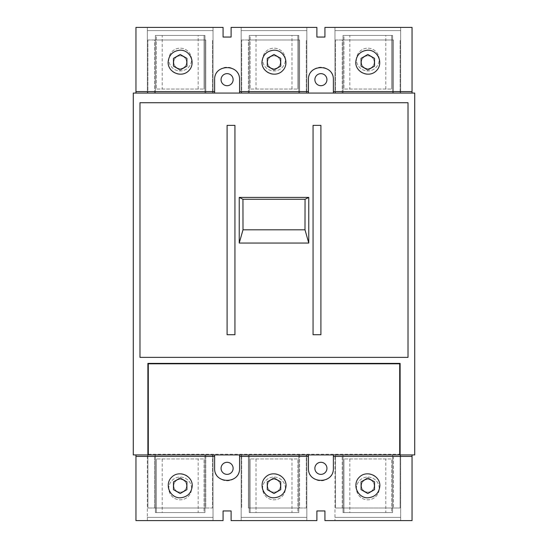 <?xml version="1.0" encoding="UTF-8"?>
<svg xmlns="http://www.w3.org/2000/svg" width="548" height="548" viewBox="0 0 548 548"><rect width="100%" height="100%" fill="white"/><g stroke="black" fill="none" stroke-linecap="round" stroke-linejoin="round"><path stroke-width="0.41" stroke-dasharray="2.74 2.06" d="M133.28 93.071L133.28 454.929L414.72 454.929L414.72 93.071L133.28 93.071M249.203 454.929L298.797 454.929L249.203 454.929L249.203 512.558L298.797 512.558L298.797 454.929L298.797 512.558L249.203 512.558L249.203 454.929M343.021 454.929L392.608 454.929L343.021 454.929L343.021 512.558L392.608 512.558L392.608 454.929L392.608 512.558L343.021 512.558L343.021 454.929M155.392 454.929L204.979 454.929L155.392 454.929L155.392 512.558L204.979 512.558L204.979 454.929L204.979 512.558L155.392 512.558L155.392 454.929M148.289 454.929L399.711 454.929L148.289 454.929L148.289 363.797L399.711 363.797L399.711 454.258L148.289 454.258M298.797 93.071L249.203 93.071L298.797 93.071L298.797 35.442L249.203 35.442L249.203 93.071L249.203 35.442L298.797 35.442L298.797 93.071M204.979 93.071L155.392 93.071L204.979 93.071L204.979 35.442L155.392 35.442L155.392 93.071L155.392 35.442L204.979 35.442L204.979 93.071M392.608 93.071L343.021 93.071L392.608 93.071L392.608 35.442L343.021 35.442L343.021 93.071L343.021 35.442L392.608 35.442L392.608 93.071M408.02 357.365L408.02 102.723L139.98 102.723L139.98 357.365L408.02 357.365M400.115 454.929L334.979 454.929L334.979 520.6L334.979 454.929L400.65 454.929L400.65 517.38L334.979 517.38L400.65 517.38L400.65 520.6L334.979 520.6L400.65 520.6L400.65 517.38L334.979 517.38L400.65 517.38L400.65 454.929L400.115 454.929L400.115 508.003L335.513 508.003L335.513 454.929L335.513 508.003L400.115 508.003L400.115 363.393L147.885 363.393L147.885 454.929L147.35 454.929L213.021 454.929L212.487 454.929L212.487 508.003L205.781 508.003L205.781 454.929L154.584 454.929L154.584 508.003L147.885 508.003L212.487 508.003L212.487 454.929L147.885 454.929L147.885 508.003L147.885 454.929M399.711 454.929L399.711 454.258M191.574 59.568A11.392 11.392 0 0 0 174.49 49.697A11.392 11.392 0 0 0 174.49 69.432A11.392 11.392 0 0 0 191.574 59.568A11.392 11.392 0 0 0 174.49 49.697A11.392 11.392 0 0 0 174.49 69.432A11.392 11.392 0 0 0 191.574 59.568M285.392 59.568A11.392 11.392 0 0 0 268.301 49.697A11.392 11.392 0 0 0 268.301 69.432A11.392 11.392 0 0 0 285.392 59.568A11.392 11.392 0 0 0 268.301 49.697A11.392 11.392 0 0 0 268.301 69.432A11.392 11.392 0 0 0 285.392 59.568M379.209 59.568A11.392 11.392 0 0 0 362.118 49.697A11.392 11.392 0 0 0 362.118 69.432A11.392 11.392 0 0 0 379.209 59.568A11.392 11.392 0 0 0 362.118 49.697A11.392 11.392 0 0 0 362.118 69.432A11.392 11.392 0 0 0 379.209 59.568M379.209 488.432A11.392 11.392 0 0 0 362.118 478.568A11.392 11.392 0 0 0 362.118 498.303A11.392 11.392 0 0 0 379.209 488.432A11.392 11.392 0 0 0 362.118 478.568A11.392 11.392 0 0 0 362.118 498.303A11.392 11.392 0 0 0 379.209 488.432M285.392 488.432A11.392 11.392 0 0 0 268.301 478.568A11.392 11.392 0 0 0 268.301 498.303A11.392 11.392 0 0 0 285.392 488.432A11.392 11.392 0 0 0 268.301 478.568A11.392 11.392 0 0 0 268.301 498.303A11.392 11.392 0 0 0 285.392 488.432M191.574 488.432A11.392 11.392 0 0 0 174.49 478.568A11.392 11.392 0 0 0 174.49 498.303A11.392 11.392 0 0 0 191.574 488.432A11.392 11.392 0 0 0 174.49 478.568A11.392 11.392 0 0 0 174.49 498.303A11.392 11.392 0 0 0 191.574 488.432M385.806 89.05L385.806 35.442L391.669 35.442L391.669 89.05L391.669 35.442L343.959 35.442L343.959 89.05L391.669 89.05L343.959 89.05L343.959 35.442L349.823 35.442L349.823 89.05M335.513 39.997L342.219 39.997L342.219 93.071L393.416 93.071L393.416 39.997L335.513 39.997L335.513 93.071L334.979 93.071L334.979 30.62L400.65 30.62L400.65 93.071L334.979 93.071L334.979 27.4L400.65 27.4L334.979 27.4L334.979 30.62L400.65 30.62L400.65 27.4L400.65 93.071L400.115 93.071L400.115 39.997L400.115 93.071L335.513 93.071L335.513 39.997M342.219 93.071L342.219 39.997L393.416 39.997L393.416 93.071L342.219 93.071M291.988 89.05L291.988 35.442L297.859 35.442L297.859 89.05L297.859 35.442L250.141 35.442L250.141 89.05L297.859 89.05L250.141 89.05L250.141 35.442L256.012 35.442L256.012 89.05M241.702 39.997L248.402 39.997L248.402 93.071L299.598 93.071L299.598 39.997L241.702 39.997L241.702 93.071L241.168 93.071L241.168 30.62L306.832 30.62L306.832 93.071L241.168 93.071L241.168 27.4L306.832 27.4L241.168 27.4L241.168 30.62L306.832 30.62L306.832 27.4L306.832 93.071L306.298 93.071L306.298 39.997L306.298 93.071L241.702 93.071L241.702 39.997M248.402 93.071L248.402 39.997L299.598 39.997L299.598 93.071L248.402 93.071M198.177 89.05L198.177 35.442L204.041 35.442L204.041 89.05L204.041 35.442L156.331 35.442L156.331 89.05L204.041 89.05L156.331 89.05L156.331 35.442L162.194 35.442L162.194 89.05M147.885 39.997L154.584 39.997L154.584 93.071L205.781 93.071L205.781 39.997L147.885 39.997L147.885 93.071L147.35 93.071L147.35 30.62L213.021 30.62L213.021 93.071L147.35 93.071L147.35 27.4L213.021 27.4L147.35 27.4L147.35 30.62L213.021 30.62L213.021 27.4L213.021 93.071L212.487 93.071L212.487 39.997L212.487 93.071L147.885 93.071L147.885 39.997M154.584 93.071L154.584 39.997L205.781 39.997L205.781 93.071L154.584 93.071M355.755 62.246A12.063 12.063 0 0 1 373.846 51.8A12.063 12.063 0 0 1 373.846 72.692A12.063 12.063 0 0 1 355.755 62.246M261.937 62.246A12.063 12.063 0 0 1 280.028 51.8A12.063 12.063 0 0 1 280.028 72.692A12.063 12.063 0 0 1 261.937 62.246M168.12 62.246A12.063 12.063 0 0 1 186.217 51.8A12.063 12.063 0 0 1 186.217 72.692A12.063 12.063 0 0 1 168.12 62.246M308.442 93.071L412.041 93.071L412.041 27.4L324.93 27.4L324.93 37.052L316.888 37.052L316.888 27.4L231.112 27.4L231.112 37.052L223.07 37.052L223.07 27.4L135.959 27.4L135.959 93.071L308.442 93.071L308.442 79.666A12.467 12.467 0 0 1 320.909 67.205A12.467 12.467 0 0 1 333.369 79.666L333.369 93.071M135.959 93.071L412.041 93.071M326.937 79.666A6.028 6.028 0 0 0 317.895 74.446A6.028 6.028 0 0 0 317.895 84.892A6.028 6.028 0 0 0 326.937 79.666M233.126 79.666A6.028 6.028 0 0 0 224.077 74.446A6.028 6.028 0 0 0 224.077 84.892A6.028 6.028 0 0 0 233.126 79.666M147.35 30.62L213.021 30.62L147.35 30.62M241.168 30.62L306.832 30.62L241.168 30.62M334.979 30.62L400.65 30.62L334.979 30.62M239.558 93.071L239.558 79.666A12.467 12.467 0 0 0 227.091 67.205A12.467 12.467 0 0 0 214.631 79.666L214.631 93.071M173.456 58.362L173.456 66.13L180.182 70.014L186.916 66.13L186.916 58.362L180.182 54.478L173.456 58.362M267.273 58.362L267.273 66.13L274 70.014L280.727 66.13L280.727 58.362L274 54.478L267.273 58.362M361.084 58.362L361.084 66.13L367.818 70.014L374.544 66.13L374.544 58.362L367.818 54.478L361.084 58.362M186.615 62.246A6.432 6.432 0 0 0 176.97 56.677A6.432 6.432 0 0 0 176.97 67.815A6.432 6.432 0 0 0 186.615 62.246A6.432 6.432 0 0 0 176.97 56.677A6.432 6.432 0 0 0 176.97 67.815A6.432 6.432 0 0 0 186.615 62.246M198.177 35.442L162.194 35.442M280.432 62.246A6.432 6.432 0 0 0 270.781 56.677A6.432 6.432 0 0 0 270.781 67.815A6.432 6.432 0 0 0 280.432 62.246A6.432 6.432 0 0 0 270.781 56.677A6.432 6.432 0 0 0 270.781 67.815A6.432 6.432 0 0 0 280.432 62.246M291.988 35.442L256.012 35.442M374.25 62.246A6.432 6.432 0 0 0 364.598 56.677A6.432 6.432 0 0 0 364.598 67.815A6.432 6.432 0 0 0 374.25 62.246A6.432 6.432 0 0 0 364.598 56.677A6.432 6.432 0 0 0 364.598 67.815A6.432 6.432 0 0 0 374.25 62.246M385.806 35.442L349.823 35.442M162.194 458.95L162.194 512.558L156.331 512.558L156.331 458.95L156.331 512.558L204.041 512.558L204.041 458.95L156.331 458.95L204.041 458.95L204.041 512.558L198.177 512.558L198.177 458.95M213.021 517.38L213.021 454.929L213.021 517.38L147.35 517.38L147.35 454.929L147.35 520.6L213.021 520.6L147.35 520.6L147.35 517.38L213.021 517.38L213.021 520.6L213.021 517.38L147.35 517.38L213.021 517.38M205.781 454.929L205.781 508.003L154.584 508.003L154.584 454.929L205.781 454.929M256.012 458.95L256.012 512.558L250.141 512.558L250.141 458.95L250.141 512.558L297.859 512.558L297.859 458.95L250.141 458.95L297.859 458.95L297.859 512.558L291.988 512.558L291.988 458.95M306.298 508.003L299.598 508.003L299.598 454.929L248.402 454.929L248.402 508.003L306.298 508.003L306.298 454.929L306.832 454.929L306.832 517.38L241.168 517.38L241.168 454.929L306.832 454.929L306.832 520.6L241.168 520.6L306.832 520.6L306.832 517.38L241.168 517.38L241.168 520.6L241.168 454.929L241.702 454.929L241.702 508.003L241.702 454.929L306.298 454.929L306.298 508.003M299.598 454.929L299.598 508.003L248.402 508.003L248.402 454.929L299.598 454.929M349.823 458.95L349.823 512.558L343.959 512.558L343.959 458.95L343.959 512.558L391.669 512.558L391.669 458.95L343.959 458.95L391.669 458.95L391.669 512.558L385.806 512.558L385.806 458.95M342.219 508.003L342.219 454.929L393.416 454.929L393.416 508.003L393.416 454.929L342.219 454.929L342.219 508.003M192.245 485.754A12.063 12.063 0 0 1 174.154 496.2A12.063 12.063 0 0 1 174.154 475.308A12.063 12.063 0 0 1 192.245 485.754M286.063 485.754A12.063 12.063 0 0 1 267.972 496.2A12.063 12.063 0 0 1 267.972 475.308A12.063 12.063 0 0 1 286.063 485.754M379.88 485.754A12.063 12.063 0 0 1 361.783 496.2A12.063 12.063 0 0 1 361.783 475.308A12.063 12.063 0 0 1 379.88 485.754M239.558 454.929L135.959 454.929L135.959 520.6L223.07 520.6L223.07 510.948L231.112 510.948L231.112 520.6L316.888 520.6L316.888 510.948L324.93 510.948L324.93 520.6L412.041 520.6L412.041 454.929L239.558 454.929L239.558 468.335A12.467 12.467 0 0 1 227.091 480.795A12.467 12.467 0 0 1 214.631 468.335L214.631 454.929M412.041 454.929L135.959 454.929M221.063 468.335A6.028 6.028 0 0 0 230.105 473.554A6.028 6.028 0 0 0 230.105 463.108A6.028 6.028 0 0 0 221.063 468.335M314.874 468.335A6.028 6.028 0 0 0 323.923 473.554A6.028 6.028 0 0 0 323.923 463.108A6.028 6.028 0 0 0 314.874 468.335M306.832 517.38L241.168 517.38L306.832 517.38M308.442 454.929L308.442 468.335A12.467 12.467 0 0 0 320.909 480.795A12.467 12.467 0 0 0 333.369 468.335L333.369 454.929M374.544 489.638L374.544 481.87L367.818 477.986L361.084 481.87L361.084 489.638L367.818 493.522L374.544 489.638M280.727 489.638L280.727 481.87L274 477.986L267.273 481.87L267.273 489.638L274 493.522L280.727 489.638M186.916 489.638L186.916 481.87L180.182 477.986L173.456 481.87L173.456 489.638L180.182 493.522L186.916 489.638M361.385 485.754A6.432 6.432 0 0 0 371.03 491.323A6.432 6.432 0 0 0 371.03 480.185A6.432 6.432 0 0 0 361.385 485.754A6.432 6.432 0 0 0 371.03 491.323A6.432 6.432 0 0 0 371.03 480.185A6.432 6.432 0 0 0 361.385 485.754M349.823 512.558L385.806 512.558M267.568 485.754A6.432 6.432 0 0 0 277.22 491.323A6.432 6.432 0 0 0 277.22 480.185A6.432 6.432 0 0 0 267.568 485.754A6.432 6.432 0 0 0 277.22 491.323A6.432 6.432 0 0 0 277.22 480.185A6.432 6.432 0 0 0 267.568 485.754M256.012 512.558L291.988 512.558M173.75 485.754A6.432 6.432 0 0 0 183.402 491.323A6.432 6.432 0 0 0 183.402 480.185A6.432 6.432 0 0 0 173.75 485.754A6.432 6.432 0 0 0 183.402 491.323A6.432 6.432 0 0 0 183.402 480.185A6.432 6.432 0 0 0 173.75 485.754M162.194 512.558L198.177 512.558"/><path stroke-width="0.82" d="M227.091 334.718L227.091 125.369L234.934 125.369L234.934 334.718L227.091 334.718L227.091 125.369M320.909 334.718L320.909 125.369L320.909 334.718L313.066 334.718L313.066 125.369L313.066 334.718M320.909 125.369L313.066 125.369M147.885 454.929L147.885 363.393L400.115 363.393L400.115 454.929L414.72 454.929L414.72 93.071L133.28 93.071L133.28 454.929L148.289 454.929L148.289 363.797L399.711 363.797L399.711 454.929L148.289 454.929M400.115 454.929L399.711 454.929M400.115 454.258L399.711 454.258M148.289 454.258L147.885 454.258M234.934 125.369L234.934 334.718M408.02 102.723L139.98 102.723L139.98 357.365L408.02 357.365L408.02 102.723M355.755 62.246C355.522 72.535 369.236 78.213 376.346 70.774C383.785 63.664 378.106 49.95 367.818 50.183C360.502 50.916 356.481 54.937 355.755 62.246M261.937 62.246C261.704 72.535 275.418 78.213 282.528 70.774C289.967 63.664 284.289 49.95 274 50.183C266.691 50.916 262.67 54.937 261.937 62.246M168.12 62.246C167.894 72.535 181.6 78.213 188.711 70.774C196.157 63.664 190.471 49.95 180.182 50.183C172.873 50.916 168.853 54.937 168.12 62.246M333.369 93.071L333.369 79.666C333.972 63.657 307.839 63.657 308.442 79.666L308.442 93.071M308.442 91.585L239.558 91.585L239.558 79.666C240.161 63.657 214.028 63.657 214.631 79.666L214.631 93.071M239.558 93.071L239.558 91.585M214.631 91.585L135.959 91.585L135.959 93.071M412.041 93.071L412.041 27.4L324.93 27.4L324.93 37.052L316.888 37.052L316.888 27.4L231.112 27.4L231.112 37.052L223.07 37.052L223.07 27.4L135.959 27.4L135.959 91.585M412.041 91.585L333.369 91.585M233.126 79.666A6.028 6.028 0 0 0 224.077 74.446A6.028 6.028 0 0 0 224.077 84.892A6.028 6.028 0 0 0 233.126 79.666M326.937 79.666A6.028 6.028 0 0 0 317.895 74.446A6.028 6.028 0 0 0 317.895 84.892A6.028 6.028 0 0 0 326.937 79.666M186.916 58.362L186.916 66.13L180.182 70.014L173.456 66.13L173.456 58.362L180.182 54.478L186.916 58.362M280.727 58.362L280.727 66.13L274 70.014L267.273 66.13L267.273 58.362L274 54.478L280.727 58.362M374.544 58.362L374.544 66.13L367.818 70.014L361.084 66.13L361.084 58.362L367.818 54.478L374.544 58.362M192.245 485.754C192.478 475.465 178.764 469.787 171.654 477.226C164.215 484.336 169.894 498.05 180.182 497.817C187.498 497.084 191.519 493.063 192.245 485.754M286.063 485.754C286.296 475.465 272.582 469.787 265.472 477.226C258.033 484.336 263.711 498.05 274 497.817C281.309 497.084 285.33 493.063 286.063 485.754M379.88 485.754C380.107 475.465 366.4 469.787 359.289 477.226C351.843 484.336 357.529 498.05 367.818 497.817C375.127 497.084 379.148 493.063 379.88 485.754M214.631 454.929L214.631 468.335C214.028 484.343 240.161 484.343 239.558 468.335L239.558 454.929M239.558 456.416L308.442 456.416L308.442 468.335C307.839 484.343 333.972 484.343 333.369 468.335L333.369 454.929M308.442 454.929L308.442 456.416M333.369 456.416L412.041 456.416L412.041 454.929M135.959 454.929L135.959 520.6L223.07 520.6L223.07 510.948L231.112 510.948L231.112 520.6L316.888 520.6L316.888 510.948L324.93 510.948L324.93 520.6L412.041 520.6L412.041 456.416M135.959 456.416L214.631 456.416M314.874 468.335A6.028 6.028 0 0 0 323.923 473.554A6.028 6.028 0 0 0 323.923 463.108A6.028 6.028 0 0 0 314.874 468.335M221.063 468.335A6.028 6.028 0 0 0 230.105 473.554A6.028 6.028 0 0 0 230.105 463.108A6.028 6.028 0 0 0 221.063 468.335M361.084 489.638L361.084 481.87L367.818 477.986L374.544 481.87L374.544 489.638L367.818 493.522L361.084 489.638M267.273 489.638L267.273 481.87L274 477.986L280.727 481.87L280.727 489.638L274 493.522L267.273 489.638M173.456 489.638L173.456 481.87L180.182 477.986L186.916 481.87L186.916 489.638L180.182 493.522L173.456 489.638M243.004 229.804L242.949 199.267L239.236 197.41L308.764 197.41L305.051 199.267L304.996 229.804L243.004 229.804L239.236 243.045L239.236 197.41M305.051 199.267L242.949 199.267M304.996 229.804L308.764 243.045L239.236 243.045M308.764 243.045L308.764 197.41"/></g></svg>
